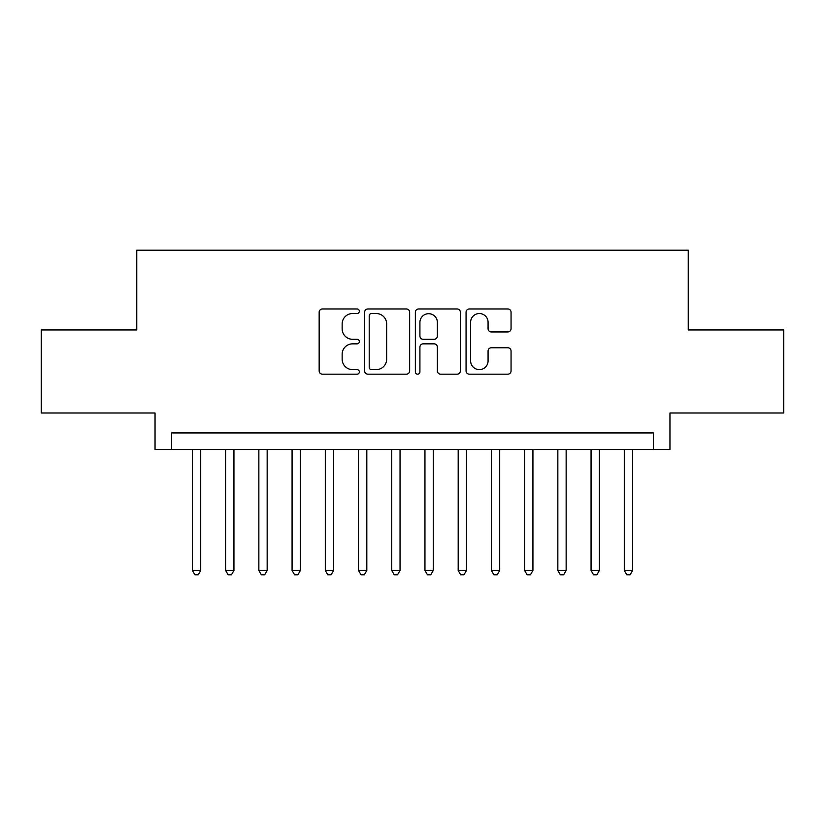 <?xml version="1.0" encoding="UTF-8"?>
<svg xmlns="http://www.w3.org/2000/svg" width="825" height="825" viewBox="0 0 825 825"><rect width="100%" height="100%" fill="white"/><g stroke="black" fill="none" stroke-linecap="round" stroke-linejoin="round"><path stroke-width="1.24" d="M359.349 311.242A2.279 2.279 0 0 0 357.06 308.963L322.42 308.963A3.259 3.259 0 0 0 319.162 312.221L319.162 370.92A3.259 3.259 0 0 0 322.42 374.179L357.06 374.179A2.279 2.279 0 0 0 359.349 371.9A2.279 2.279 0 0 0 357.06 369.621L352.584 369.621A10.436 10.436 0 0 1 342.148 359.184L342.148 354.286A10.436 10.436 0 0 1 352.584 343.85L357.06 343.85A2.279 2.279 0 0 0 359.349 341.571A2.279 2.279 0 0 0 357.06 339.292L352.584 339.292A10.436 10.436 0 0 1 342.148 328.855L342.148 323.967A10.436 10.436 0 0 1 352.584 313.531L357.06 313.531A2.279 2.279 0 0 0 359.349 311.242M507.798 331.949A3.259 3.259 0 0 0 511.057 328.69L511.057 312.221A3.259 3.259 0 0 0 507.798 308.963L469.322 308.963A3.259 3.259 0 0 0 466.063 312.221L466.063 370.92A3.259 3.259 0 0 0 469.322 374.179L507.798 374.179A3.259 3.259 0 0 0 511.057 370.92L511.057 351.027A3.259 3.259 0 0 0 507.798 347.768L491.329 347.768A3.259 3.259 0 0 0 488.07 351.027L488.07 360.896A8.724 8.724 0 0 1 479.346 369.621A8.724 8.724 0 0 1 470.621 360.896L470.621 322.255A8.724 8.724 0 0 1 479.346 313.531A8.724 8.724 0 0 1 488.07 322.255L488.07 328.69A3.259 3.259 0 0 0 491.329 331.949L507.798 331.949M653.359 449.543L669.962 449.543L669.962 412.995L783.75 412.995L783.75 329.948L688.236 329.948L688.236 250.212L136.764 250.212L136.764 329.948L41.25 329.948L41.25 412.995L155.038 412.995L155.038 449.543L653.359 449.543L653.359 432.929L171.641 432.929L171.641 449.543M409.643 312.221A3.259 3.259 0 0 0 406.385 308.963L367.909 308.963A3.259 3.259 0 0 0 364.65 312.221L364.65 370.92A3.259 3.259 0 0 0 367.909 374.179L406.385 374.179A3.259 3.259 0 0 0 409.643 370.92L409.643 312.221M418.615 308.963L457.091 308.963A3.259 3.259 0 0 1 460.35 312.221L460.35 370.92A3.259 3.259 0 0 1 457.091 374.179L440.622 374.179A3.259 3.259 0 0 1 437.363 370.92L437.363 347.119A3.259 3.259 0 0 0 434.105 343.85L423.184 343.85A3.259 3.259 0 0 0 419.915 347.119L419.915 371.9A2.279 2.279 0 0 1 417.636 374.179A2.279 2.279 0 0 1 415.357 371.9L415.357 312.221A3.259 3.259 0 0 1 418.615 308.963M371.498 313.531A2.279 2.279 0 0 0 369.208 315.81L369.208 367.331A2.279 2.279 0 0 0 371.498 369.621L376.221 369.621A10.436 10.436 0 0 0 386.657 359.184L386.657 323.967A10.436 10.436 0 0 0 376.221 313.531L371.498 313.531M437.363 322.41A8.724 8.724 0 0 0 428.639 313.696A8.724 8.724 0 0 0 419.915 322.41L419.915 336.033A3.259 3.259 0 0 0 423.184 339.292L434.105 339.292A3.259 3.259 0 0 0 437.363 336.033L437.363 322.41M192.411 449.543L192.411 570.467L200.712 570.467L200.712 449.543M200.712 570.467L198.217 574.788L194.896 574.788L192.411 570.467M225.627 449.543L225.627 570.467L233.939 570.467L233.939 449.543M233.939 570.467L231.443 574.788L228.123 574.788L225.627 570.467M258.854 449.543L258.854 570.467L267.156 570.467L267.156 449.543M267.156 570.467L264.66 574.788L261.339 574.788L258.854 570.467M292.071 449.543L292.071 570.467L300.382 570.467L300.382 449.543M300.382 570.467L297.887 574.788L294.566 574.788L292.071 570.467M325.298 449.543L325.298 570.467L333.599 570.467L333.599 449.543M333.599 570.467L331.103 574.788L327.783 574.788L325.298 570.467M358.514 449.543L358.514 570.467L366.816 570.467L366.816 449.543M366.816 570.467L364.33 574.788L361.01 574.788L358.514 570.467M391.741 449.543L391.741 570.467L400.043 570.467L400.043 449.543M400.043 570.467L397.547 574.788L394.226 574.788L391.741 570.467M424.957 449.543L424.957 570.467L433.259 570.467L433.259 449.543M433.259 570.467L430.774 574.788L427.453 574.788L424.957 570.467M458.184 449.543L458.184 570.467L466.486 570.467L466.486 449.543M466.486 570.467L463.99 574.788L460.67 574.788L458.184 570.467M491.401 449.543L491.401 570.467L499.702 570.467L499.702 449.543M499.702 570.467L497.217 574.788L493.897 574.788L491.401 570.467M524.618 449.543L524.618 570.467L532.929 570.467L532.929 449.543M532.929 570.467L530.434 574.788L527.113 574.788L524.618 570.467M557.844 449.543L557.844 570.467L566.146 570.467L566.146 449.543M566.146 570.467L563.661 574.788L560.34 574.788L557.844 570.467M591.061 449.543L591.061 570.467L599.373 570.467L599.373 449.543M599.373 570.467L596.877 574.788L593.557 574.788L591.061 570.467M624.288 449.543L624.288 570.467L632.589 570.467L632.589 449.543M632.589 570.467L630.104 574.788L626.783 574.788L624.288 570.467"/></g></svg>
